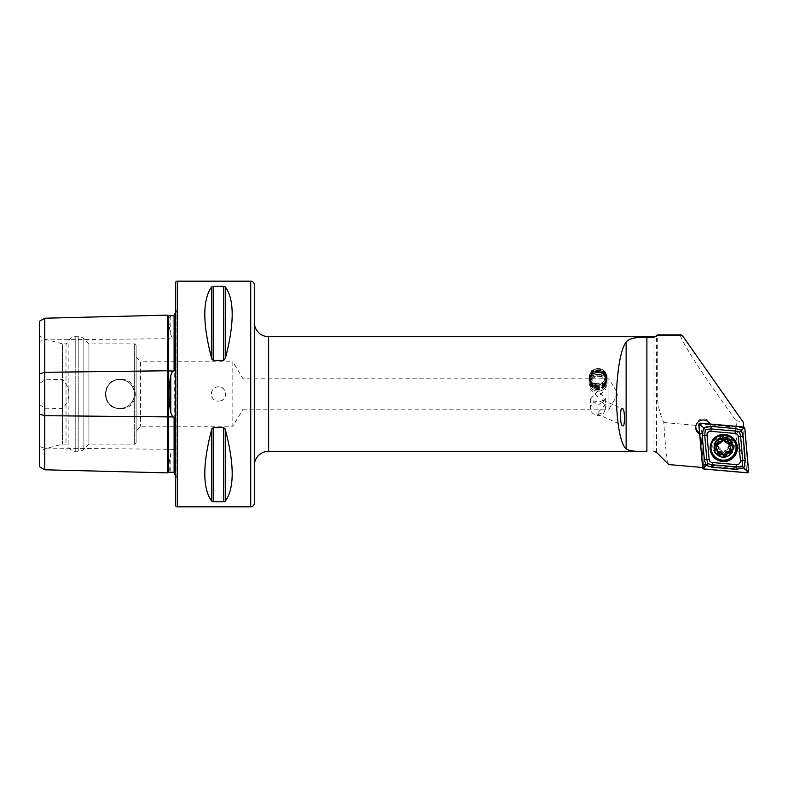 <?xml version="1.0" encoding="UTF-8"?>
<svg xmlns="http://www.w3.org/2000/svg" width="788" height="788" viewBox="0 0 788 788"><rect width="100%" height="100%" fill="white"/><g stroke="black" fill="none" stroke-linecap="round" stroke-linejoin="round"><path stroke-width="0.59" stroke-dasharray="3.94 2.96" d="M167.627 315.131L167.627 472.869M172.582 315.722L170.779 316.027C168.455 317.722 168.455 323.907 170.779 334.595L172.582 338.653L174.099 338.722L174.798 340.14M174.798 447.86L174.099 449.278L172.582 449.347L170.779 453.405C168.455 464.053 168.455 470.249 170.779 471.973L172.582 472.278M254.307 322.361L254.307 284.754M668.716 464.556C667.012 461.64 665.367 447.633 663.791 422.535C659.645 413.464 657.468 403.958 657.271 394L657.271 334.9M699.567 432.819A7.525 7.506 180 0 0 710.756 426.269L710.756 426.357A7.525 7.506 180 0 1 700.778 433.449L703.517 464.674L743.429 468.092L745.221 466.26C742.119 458.931 739.124 444.984 736.238 424.387L735.874 420.556L717.05 394C696.05 364.755 676.281 332.26 681.098 334.9M605.617 409.376A7.525 7.151 180 0 0 598.171 401.24A7.525 7.151 180 0 0 590.645 408.391A7.525 7.151 180 0 0 603.726 413.207L605.686 408.282L602.101 399.664L605.686 404.067L598.171 412.479C596.22 412.764 595.964 413.286 597.383 414.035L622.55 425.461M602.702 399.93L622.471 408.903M598.171 374.152A8.954 8.52 180 0 0 589.217 382.663A8.954 8.52 180 0 0 598.171 391.183A8.954 8.52 180 0 0 607.124 382.663A8.954 8.52 180 0 0 598.171 374.152M598.171 367.996L591.837 370.38L589.217 376.29L591.837 382.416L598.171 385.027L604.504 382.416L607.124 376.29L604.495 370.38L598.171 367.996M598.171 375.777A7.525 7.151 180 0 0 590.645 382.929A7.525 7.151 180 0 0 598.171 390.09A7.525 7.151 180 0 0 605.686 382.929A7.525 7.151 180 0 0 598.171 375.777M598.171 397.063L590.645 389.292L598.171 382.761L605.686 389.292L598.171 397.063M597.383 414.035L603.726 413.207M598.171 390.937L590.645 398.708L598.171 405.239L605.686 398.708L598.171 390.937M710.756 426.269A7.525 7.506 180 0 0 703.241 418.763A7.525 7.506 180 0 0 695.745 426.869M700.778 433.449L699.823 434.158L702.61 467.501M723.532 435.882A10.746 10.717 180 0 0 712.785 446.599A10.746 10.717 180 0 0 723.532 457.316A10.746 10.717 180 0 0 734.278 446.599A10.746 10.717 180 0 0 723.532 435.882M723.532 438.867A7.525 7.506 180 0 0 716.006 446.372A7.525 7.506 180 0 0 723.532 453.878A7.525 7.506 180 0 0 731.057 446.372A7.525 7.506 180 0 0 723.532 438.867M218.493 386.839A7.161 7.161 0 0 0 211.332 394A7.161 7.161 0 0 0 218.493 401.161C209.253 401.614 209.253 386.386 218.493 386.839C227.742 386.396 227.732 401.604 218.493 401.161A7.161 7.161 0 0 0 225.654 394A7.161 7.161 0 0 0 218.493 386.839M119.993 408.568C100.598 409.583 100.568 378.457 119.993 379.432C140.323 377.55 140.363 410.41 119.993 408.568M119.993 408.509A14.509 14.509 0 0 1 105.484 394A14.509 14.509 0 0 1 119.993 379.491C101.278 378.585 101.288 409.415 119.993 408.509C101.278 409.415 101.288 378.585 119.993 379.491C127.774 380.072 132.551 384.15 134.315 391.725L134.315 396.275C132.551 403.85 127.774 407.928 119.993 408.509A14.509 14.509 0 0 1 105.484 394A14.509 14.509 0 0 1 119.993 379.491A14.509 14.509 0 0 1 134.502 394A14.509 14.509 0 0 1 119.993 408.509C127.774 407.928 132.551 403.85 134.315 396.275L134.315 391.725C132.551 384.15 127.774 380.072 119.993 379.491A14.509 14.509 0 0 1 134.502 394A14.509 14.509 0 0 1 119.993 408.509M174.798 426.239L174.798 361.761L174.798 426.239M174.798 474.731L174.798 419.147M175.507 475.164A3.585 3.585 0 0 1 175.842 480.522L175.507 307.143L175.507 480.857M175.507 312.836A3.585 3.585 0 0 0 175.842 307.478L175.507 307.143M174.798 368.853L174.798 313.269M136.107 357.289L140.589 361.761L140.589 426.239L140.589 361.761L232.824 361.761L232.824 426.239L243.039 409.218L243.039 378.782L243.039 409.218L608.917 409.218L608.917 378.782L608.917 409.218L618.058 394L608.917 378.782L243.039 378.782L232.824 361.761L232.824 426.239L140.589 426.239L136.107 430.711L136.107 357.289L136.107 430.711M136.107 442.354L136.107 345.646L136.107 442.354A1.793 1.793 0 0 1 134.315 444.146L88.936 444.146L83.873 449.209A7.161 7.161 0 0 1 78.81 451.307L75.215 451.307A7.161 7.161 0 0 1 68.162 445.387L68.162 342.613L68.162 445.387L66.015 444.146L62.429 444.146L44.877 448.845L39.4 452.016L39.4 335.983L39.4 452.016M136.107 345.646A1.793 1.793 0 0 0 134.315 343.854L88.936 343.854L88.936 444.146L88.936 343.854L83.873 338.791A7.161 7.161 0 0 0 78.81 336.693L75.215 336.693A7.161 7.161 0 0 0 68.162 342.613L66.015 343.854L66.015 444.146L66.015 343.854L62.429 343.854L62.429 444.146L62.429 343.854L44.877 339.155L44.877 448.845L44.877 339.155L39.4 335.983M723.532 436.296L716.006 444.265L723.532 452.302L731.057 444.186L723.532 436.296M743.645 426.948L709.939 424.062A7.525 7.506 180 0 0 709.909 424.003M700.778 434.04L703.645 466.713L702.748 467.52M703.517 464.674L703.645 466.713M710.756 426.357A7.525 7.506 180 0 0 710.343 423.895L741.744 426.643L745.221 466.26M735.874 420.556L743.222 422.181M741.744 426.643L743.645 427.007M736.238 424.387L735.007 428.761C737.755 448.165 740.562 461.266 743.429 468.092M663.791 422.535L735.007 428.761M211.667 286.901C202.506 299.548 202.506 323.415 211.667 358.51L211.667 286.901L213.223 286.3L223.762 286.3L225.319 286.901C234.479 299.548 234.479 323.415 225.319 358.51L225.319 286.901M212.169 359.673L213.223 360.372L223.762 360.372L225.319 358.51M211.667 501.099L211.667 429.49C202.506 464.585 202.506 488.452 211.667 501.099L213.223 501.7L223.762 501.7L225.319 501.099C234.479 488.452 234.479 464.585 225.319 429.49L225.319 501.099M224.816 428.337L223.762 427.628L213.223 427.628L212.169 428.327M39.4 466.683L39.4 341.45L44.768 339.904L44.768 379.796L39.4 383.608M39.4 321.317L39.4 341.45M39.4 404.392L44.768 408.204L62.498 408.637C71.186 398.905 71.186 389.154 62.498 379.363L44.768 379.796M44.768 408.204L44.768 469.786M44.768 318.214L44.768 339.904L168.366 338.702L168.366 449.298L172.582 449.347M175.507 282.961L175.507 505.039M62.498 408.637L62.498 379.363M742.808 427.323L710.343 424.496L710.343 423.895M602.101 399.664A7.525 1.546 114.4 0 1 602.327 400.915M722.872 456.587A9.85 9.83 180 0 0 733.579 446.796A9.85 9.83 180 0 0 724.586 437.005A9.85 9.83 180 0 0 713.879 446.796A9.85 9.83 180 0 0 722.872 456.587M746.443 469.461L742.788 427.776L701.015 424.131L704.669 465.806L746.443 469.461L748.6 471.244M742.788 427.776L744.827 428.239M704.669 465.806L703.93 469.027M701.015 424.131L700.286 423.786L698.857 424.722M717.316 450.529A1.409 1.409 0 0 1 717.72 449.318A2.472 2.462 180 0 0 718.449 447.574M728.624 447.17A2.472 2.462 180 0 0 729.442 449.012A1.409 1.409 0 0 1 729.905 450.273M717.169 444.895A1.409 1.409 0 0 1 718.942 443.319A2.472 2.462 180 0 0 722.005 441.447A1.409 1.409 0 0 1 724.753 441.379A2.472 2.462 180 0 0 727.915 443.083A1.409 1.409 0 0 1 729.747 444.639M714.578 447.013A8.954 8.934 180 0 0 723.65 455.72A8.954 8.934 180 0 0 732.485 446.56A8.954 8.934 180 0 0 723.414 437.852A8.954 8.934 180 0 0 714.578 447.013M732.485 445.24A8.954 8.934 180 0 0 723.414 436.532A8.954 8.934 180 0 0 714.578 445.693A8.954 8.934 180 0 0 723.65 454.4A8.954 8.934 180 0 0 732.485 445.24M729.264 445.092A5.733 5.713 180 0 0 723.384 439.527A5.733 5.713 180 0 0 717.799 445.387A5.733 5.713 180 0 0 723.68 450.953A5.733 5.713 180 0 0 729.264 445.092M710.993 447.633A12.539 12.509 180 0 0 723.68 460.113A12.539 12.509 180 0 0 736.071 447.633M595.561 384.554A8.451 8.038 180 0 0 606.208 379.392A8.451 8.038 180 0 0 600.781 369.267A8.451 8.038 180 0 0 590.133 374.428A8.451 8.038 180 0 0 595.561 384.554M595.403 385.165A8.954 8.52 180 0 0 607.124 377.068A8.954 8.52 180 0 0 600.939 368.961A8.954 8.52 180 0 0 589.217 377.068A8.954 8.52 180 0 0 595.403 385.165M595.403 385.775A8.954 8.52 180 0 0 607.124 377.669A8.954 8.52 180 0 0 600.939 369.572A8.954 8.52 180 0 0 589.217 377.669A8.954 8.52 180 0 0 595.403 385.775M595.62 385.687A8.235 7.831 180 0 0 606.002 380.663A8.235 7.831 180 0 0 600.712 370.784A8.235 7.831 180 0 0 590.33 375.817A8.235 7.831 180 0 0 595.62 385.687M595.403 386.534A8.954 8.52 180 0 0 606.681 381.067A8.954 8.52 180 0 0 600.939 370.34A8.954 8.52 180 0 0 589.651 375.807A8.954 8.52 180 0 0 595.403 386.534M595.62 386.455A8.235 7.831 180 0 0 606.002 381.422A8.235 7.831 180 0 0 600.712 371.552A8.235 7.831 180 0 0 590.33 376.585A8.235 7.831 180 0 0 595.62 386.455M595.403 387.302A8.954 8.52 180 0 0 606.681 381.835A8.954 8.52 180 0 0 600.939 371.099A8.954 8.52 180 0 0 589.651 376.565A8.954 8.52 180 0 0 595.403 387.302M595.62 387.213A8.235 7.831 180 0 0 606.002 382.19A8.235 7.831 180 0 0 600.712 372.31A8.235 7.831 180 0 0 590.33 377.344A8.235 7.831 180 0 0 595.62 387.213M595.403 388.06A8.954 8.52 180 0 0 606.681 382.594A8.954 8.52 180 0 0 600.939 371.867A8.954 8.52 180 0 0 589.651 377.334A8.954 8.52 180 0 0 595.403 388.06M595.62 387.982A8.235 7.831 180 0 0 606.002 382.948A8.235 7.831 180 0 0 600.712 373.079A8.235 7.831 180 0 0 590.33 378.112A8.235 7.831 180 0 0 595.62 387.982M595.403 388.829A8.954 8.52 180 0 0 607.124 380.732A8.954 8.52 180 0 0 600.939 372.625A8.954 8.52 180 0 0 589.217 380.732A8.954 8.52 180 0 0 595.403 388.829M595.403 390.769A8.954 8.52 180 0 0 607.124 382.663A8.954 8.52 180 0 0 600.939 374.566A8.954 8.52 180 0 0 589.217 382.663A8.954 8.52 180 0 0 595.403 390.769M595.974 389.41A7.092 6.747 180 0 0 604.918 385.086A7.092 6.747 180 0 0 600.357 376.585A7.092 6.747 180 0 0 591.424 380.909A7.092 6.747 180 0 0 595.974 389.41M600.377 375.019A7.161 6.816 180 0 0 591 381.5A7.161 6.816 180 0 0 595.955 387.982A7.161 6.816 180 0 0 605.332 381.5A7.161 6.816 180 0 0 600.377 375.019M600.377 370.429A7.161 6.816 180 0 0 591 376.91A7.161 6.816 180 0 0 595.955 383.392A7.161 6.816 180 0 0 605.332 376.91A7.161 6.816 180 0 0 600.377 370.429M39.4 446.55L44.768 448.096L168.366 449.298L168.366 472.17M170.779 316.027L170.779 334.595M170.779 453.405L170.779 471.973M268.639 451.307L268.639 336.693M657.271 394L717.05 394M175.842 307.478L175.842 480.522L175.842 307.478M134.315 396.275L134.315 444.146L134.315 396.275M134.315 343.854L134.315 391.725L134.315 343.854M83.873 338.791L83.873 449.209L83.873 338.791M78.81 336.693L78.81 451.307L78.81 336.693M75.215 336.693L75.215 451.307L75.215 336.693M653.991 451.307L653.991 336.693M656.522 452.361L656.522 335.639M250.732 281.168L250.732 506.832M177.3 281.168L177.3 506.832M174.099 338.722L174.099 449.278M168.366 315.83L168.366 338.702L172.582 338.653M213.223 360.372L213.223 286.3M223.762 360.372L223.762 286.3M223.762 501.7L223.762 427.628M213.223 501.7L213.223 427.628M722.872 457.109A9.85 9.83 180 0 0 733.579 447.318A9.85 9.83 180 0 0 724.586 437.537A9.85 9.83 180 0 0 713.879 447.318A9.85 9.83 180 0 0 722.872 457.109M737.341 447.84A13.613 13.573 180 0 0 724.911 434.168A13.613 13.573 180 0 0 710.116 447.84M743.399 427.549L743.527 426.938M747.172 470.554L747.044 472.8M704.058 466.791L702.63 467.737M700.286 423.786L700.404 423.176M732.416 446.944A8.885 8.865 180 0 0 723.305 438.315A8.885 8.865 180 0 0 714.647 447.397A8.885 8.865 180 0 0 723.758 456.025A8.885 8.865 180 0 0 732.416 446.944M589.217 376.29L589.217 380.732M590.645 382.929L590.645 389.292M590.645 398.708L590.645 408.391M695.715 426.269L695.715 427.47M176.896 477.991L176.896 310.009L176.896 477.991M716.006 444.265L716.006 446.372M731.057 444.186L731.057 446.372M605.686 398.708L605.686 404.067M605.686 382.929L605.686 389.292M607.124 376.29L607.124 380.732M733.579 446.796L733.579 447.318C733.116 441.763 730.112 438.502 724.586 437.547C718.154 437.704 714.588 440.965 713.879 447.318L713.879 446.796M710.116 447.988L710.116 447.692C711.101 438.896 716.036 434.385 724.911 434.168C732.545 435.488 736.691 439.999 737.341 447.692L737.341 447.988M715.366 446.983C714.844 436.631 731.953 436.414 731.688 446.776L731.697 446.983C732.219 457.336 715.11 457.552 715.366 447.19L715.366 446.983M714.578 445.466L714.578 446.786M732.485 445.466L732.485 446.786M607.124 377.068L607.124 377.669M591 376.91L591 381.5M605.332 376.91L605.332 381.5M589.217 377.068L589.217 377.669M600.279 372.724A7.161 7.161 0 0 0 591.325 377.452A7.161 7.161 0 0 0 596.053 386.416A7.161 7.161 0 0 0 604.948 381.885A7.161 7.161 0 0 0 600.279 372.724"/><path stroke-width="1.18" d="M174.798 473.017L174.099 472.317L168.366 472.17A0.719 0.719 0 0 0 167.627 472.869L44.768 469.786L39.4 466.683L39.4 373.867L44.768 372.31L167.627 370.774L172.582 371.069L170.779 375.423C168.455 387.765 168.455 400.156 170.779 412.577L172.582 416.931L174.099 417.039L174.798 419.147L174.798 474.731A3.585 3.585 0 0 1 175.507 475.164M172.582 371.069L174.099 370.961L174.798 368.853L174.798 313.269A3.585 3.585 0 0 0 175.507 312.836M167.627 472.869L167.627 315.131A0.719 0.719 0 0 0 168.366 315.83L174.099 315.683L174.798 314.983M254.307 284.754L254.307 503.246A3.585 3.585 0 0 1 250.732 506.832L177.3 506.832A1.793 1.793 0 0 1 175.507 505.039L175.507 282.961A1.793 1.793 0 0 1 177.3 281.168L250.732 281.168A3.585 3.585 0 0 1 254.307 284.754M254.307 503.246L254.307 465.639A14.332 14.332 0 0 1 268.639 451.307L646.899 451.307C636.212 451.829 629.297 451.022 626.135 448.864C620.589 443.654 617.29 426.692 616.236 397.999C617.29 368.754 620.589 350.079 626.135 341.972C629.297 338.446 636.212 336.89 646.899 337.313L653.991 337.313L657.271 335.521L682.388 335.521L743.222 422.181L743.645 426.948M254.307 465.639L254.307 322.361A14.332 14.332 0 0 0 268.639 336.693L653.991 336.693L653.991 337.313M653.991 336.693A3.585 3.585 0 0 0 656.522 335.639L657.271 334.9L681.098 334.9L682.388 335.521M622.55 425.461C625.14 429.568 625.032 407.13 622.471 408.903C619.87 404.786 619.979 427.234 622.55 425.461M695.745 426.869A7.525 7.506 180 0 0 699.567 432.819M709.909 424.003A7.525 7.506 180 0 0 695.715 427.47A7.525 7.506 180 0 0 699.675 434.08M174.798 447.86L174.798 426.239L174.798 447.86M174.798 361.761L174.798 340.14L174.798 361.761M211.667 286.901L211.667 358.51C202.506 323.415 202.506 299.548 211.667 286.901L213.223 286.3L223.762 286.3L225.319 286.901C234.479 299.548 234.479 323.415 225.319 358.51L223.762 360.372L213.223 360.372L211.667 358.51L212.169 359.673M211.667 501.099C202.506 488.452 202.506 464.585 211.667 429.49L213.223 427.628L223.762 427.628L225.319 429.49C234.479 464.585 234.479 488.452 225.319 501.099L223.762 501.7L213.223 501.7L211.667 501.099L211.667 429.49L212.169 428.327M656.522 452.361A3.585 3.585 0 0 0 653.991 451.307L656.522 452.361L661.565 457.395L656.522 452.361M702.748 467.52L668.716 464.556L661.565 457.395M657.271 334.9L657.271 335.521M224.816 501.483L225.319 501.099L225.319 429.49L224.816 428.337M39.4 373.867L39.4 321.317L44.768 318.214L167.627 315.131M44.768 469.786L44.768 415.69L172.582 416.931M39.4 414.133L44.768 415.69L44.768 318.214M722.547 461.512A13.613 13.573 180 0 0 737.341 447.988A13.613 13.573 180 0 0 724.911 434.454A13.613 13.573 180 0 0 710.116 447.988A13.613 13.573 180 0 0 722.547 461.512M738.307 436.69A3.585 3.576 180 0 0 735.046 433.439L710.924 431.331A3.585 3.576 180 0 0 707.043 435.203L709.151 459.276A3.585 3.576 180 0 0 712.401 462.526L736.534 464.634A3.585 3.576 180 0 0 740.415 460.763L738.307 436.69L740.621 436.394L739.587 432.031L735.253 431.036L735.046 433.439M744.827 428.239A1.428 1.428 180 0 0 743.527 426.938L700.404 423.176A1.428 1.428 180 0 0 698.857 424.722L702.63 467.737A1.428 1.428 180 0 0 703.93 469.027L747.044 472.8A1.428 1.428 180 0 0 748.6 471.244L744.827 428.239M743.517 427.007L700.404 423.245A1.359 1.359 180 0 0 698.926 424.712L702.699 467.727A1.359 1.359 180 0 0 703.94 468.959L747.054 472.721A1.359 1.359 180 0 0 748.531 471.254L744.759 428.239A1.359 1.359 180 0 0 743.517 427.007L743.399 428.308L744.759 428.239M735.47 428.544L735.253 431.036L711.121 428.928L705.329 429.47L704.718 435.311L706.826 459.384L707.87 463.669L712.204 464.743L736.337 466.851L742.129 466.181L743.882 467.914L736.12 469.343L711.988 467.235L706.107 465.412L704.334 459.601L702.226 435.537L703.576 427.707L711.337 426.436L735.47 428.544L741.35 430.268L743.123 436.178L745.231 460.251L743.882 467.914L747.172 471.313L747.054 472.721M707.87 463.669L704.058 467.55L703.94 468.959M739.587 432.031L743.399 428.308M705.329 429.47L700.286 424.545L700.404 423.245M742.129 466.181L742.739 460.468L740.415 460.763M718.449 447.909L717.307 450.746L722.32 453.78C723.276 455.178 724.192 455.159 725.068 453.711L729.915 450.45L728.624 447.633L729.767 444.806L724.753 441.782C723.798 440.413 722.882 440.443 722.005 441.861L717.159 445.102L718.449 447.574A2.472 2.462 180 0 0 717.632 445.732A1.409 1.409 0 0 1 717.169 444.895M732.958 447.545A9.436 9.407 180 0 0 723.285 438.374A9.436 9.407 180 0 0 714.095 448.027A9.436 9.407 180 0 0 723.768 457.198A9.436 9.407 180 0 0 732.958 447.545M736.061 447.348A12.539 12.509 180 0 0 723.374 435.153A12.539 12.509 180 0 0 711.003 447.978A12.539 12.509 180 0 0 723.689 460.172A12.539 12.509 180 0 0 736.061 447.348M736.071 447.663L736.071 447.614A12.539 12.509 180 0 0 723.374 435.104A12.539 12.509 180 0 0 710.993 447.633L710.993 447.663M716.371 447.968A7.161 7.151 180 0 0 723.719 454.932A7.161 7.151 180 0 0 730.693 447.604A7.161 7.151 180 0 0 723.345 440.64A7.161 7.151 180 0 0 716.371 447.968M728.624 447.633L728.624 447.17A2.472 2.462 180 0 1 729.353 445.427L729.353 445.831M729.747 444.639A1.409 1.409 0 0 1 729.353 445.427M729.905 450.273A1.409 1.409 0 0 1 728.132 451.416A2.472 2.462 180 0 0 725.068 453.297A1.409 1.409 0 0 1 722.32 453.366A2.472 2.462 180 0 0 719.158 451.652A1.409 1.409 0 0 1 717.316 450.529M170.779 412.577L170.779 375.423M168.366 315.83L168.366 472.17M250.732 506.832L250.732 281.168M177.3 506.832L177.3 281.168M656.522 335.639L656.522 336.259M268.639 336.693L268.639 451.307M646.899 451.307L646.899 337.313M174.099 472.317L174.099 417.039M174.099 370.961L174.099 315.683M223.762 427.628L223.762 501.7M213.223 427.628L213.223 501.7M213.223 286.3L213.223 360.372M223.762 286.3L223.762 360.372M225.319 286.901L225.319 358.51M626.135 448.864L626.135 341.972M724.871 434.592A13.14 13.11 180 0 0 710.638 446.51A13.14 13.11 180 0 0 722.586 460.704A13.14 13.11 180 0 0 736.819 448.796A13.14 13.11 180 0 0 724.871 434.592M710.116 447.84A13.613 13.573 180 0 0 722.547 461.226A13.613 13.573 180 0 0 737.341 447.84M747.172 471.313L748.531 471.254M700.286 424.545L698.926 424.712M704.058 467.55L702.699 467.727M745.231 460.251L742.739 460.468L740.621 436.394L743.123 436.178M736.12 469.343L736.534 464.634M711.988 467.235L712.401 462.526M704.334 459.601L709.151 459.276M702.226 435.537L707.043 435.203M711.337 426.436L710.924 431.331"/></g></svg>
